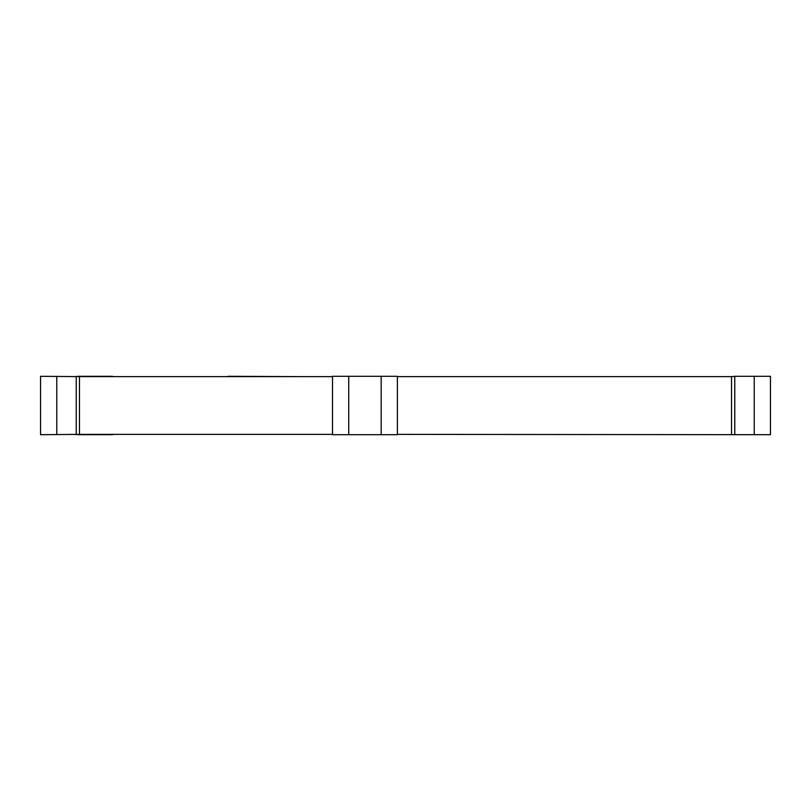 <?xml version="1.0" encoding="UTF-8"?>
<svg xmlns="http://www.w3.org/2000/svg" width="811" height="811" viewBox="0 0 811 811"><rect width="100%" height="100%" fill="white"/><g stroke="black" fill="none" stroke-linecap="round" stroke-linejoin="round"><path stroke-width="1.22" d="M79.478 434.372L40.55 434.696L40.55 376.304L79.478 376.628L79.478 434.372L332.51 434.372M397.39 434.372L770.45 434.696L770.45 376.304L754.23 376.304L754.23 434.696M731.522 434.372L731.522 376.628L397.39 376.628M332.51 376.628L79.478 376.628M76.234 434.696L76.234 376.304M734.766 434.696L734.766 376.304L754.23 376.304M348.73 434.696L397.39 434.696L397.39 376.304L332.51 376.304L332.51 434.696L348.73 434.696L348.73 376.304M731.522 376.628L734.766 376.304M118.406 434.372L303.314 434.372M77.856 376.304L111.918 376.304A32.44 32.44 0 0 0 114.28 376.628M226.34 376.628A32.44 32.44 0 0 0 228.702 376.304L300.07 376.628M77.856 434.696L111.918 434.696A32.44 32.44 0 0 1 114.28 434.372M56.77 434.696L56.77 376.304M381.17 434.696L381.17 376.304"/></g></svg>
